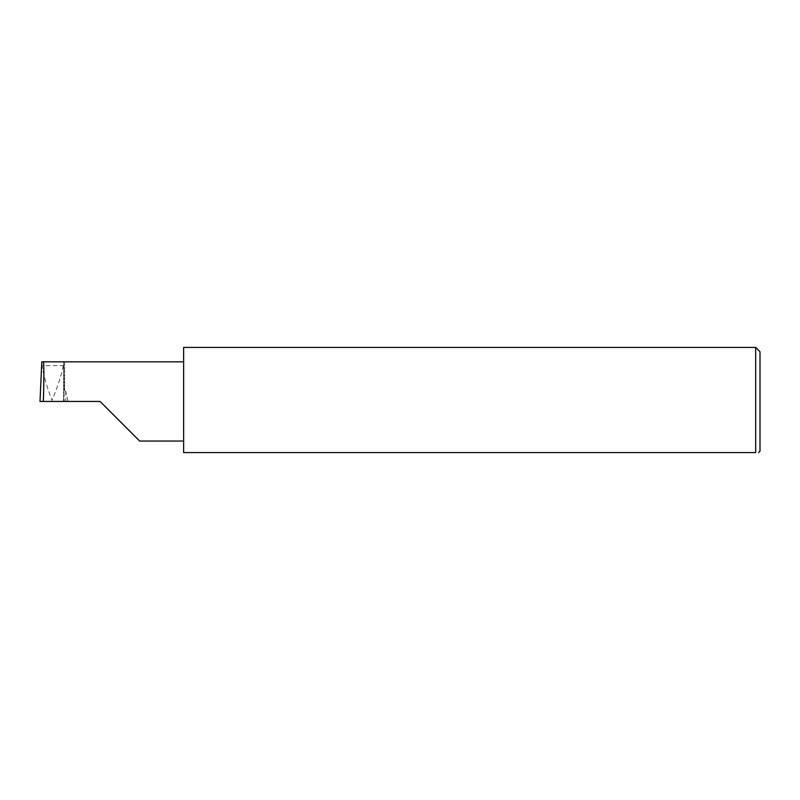 <?xml version="1.0" encoding="UTF-8"?>
<svg xmlns="http://www.w3.org/2000/svg" width="800" height="800" viewBox="0 0 800 800"><rect width="100%" height="100%" fill="white"/><g stroke="black" fill="none" stroke-linecap="round" stroke-linejoin="round"><path stroke-width="0.6" stroke-dasharray="4 3" d="M183.63 347.41L183.63 452.59L755.68 452.59L755.68 347.41M760 451.15L760 351.73M64.61 361.83L64.61 390.91L64.61 361.83L63.6 361.83L63.38 365.64C61.15 376.07 57.37 387.66 52.03 400.43C47.11 387.58 43.76 375.98 41.99 365.64L63.38 365.64M41.99 365.64L41.81 361.83L63.71 361.83L64.14 401.44L63.72 361.83M40.01 401.44L52.02 401.44L52.03 400.43M52.02 401.44L100.06 401.44M64.61 390.91L65.77 391.38L68.01 401.44M63.6 361.83L63.61 401.44L63.6 361.83M183.63 401.44L183.63 361.83L183.63 401.44M65.77 391.38L65.77 401.44"/><path stroke-width="1.2" d="M100.06 401.44L139.67 441.05L100.06 401.44L139.67 441.05L100.06 401.44L43.31 401.44C44.06 381.84 44.06 360.06 43.31 361.83L41.82 361.83L40 401.44L43.31 401.44M755.68 347.41L183.63 347.41L183.63 452.59L755.68 452.59C759.48 452.59 759.48 452.59 755.68 452.59C759.48 452.59 759.48 452.59 755.68 452.59L755.68 347.41L760 351.73L760 451.15L758.56 452.59M183.63 361.83L43.31 361.83M139.67 441.05L183.63 441.05M41.81 361.83L40 401.44"/></g></svg>
